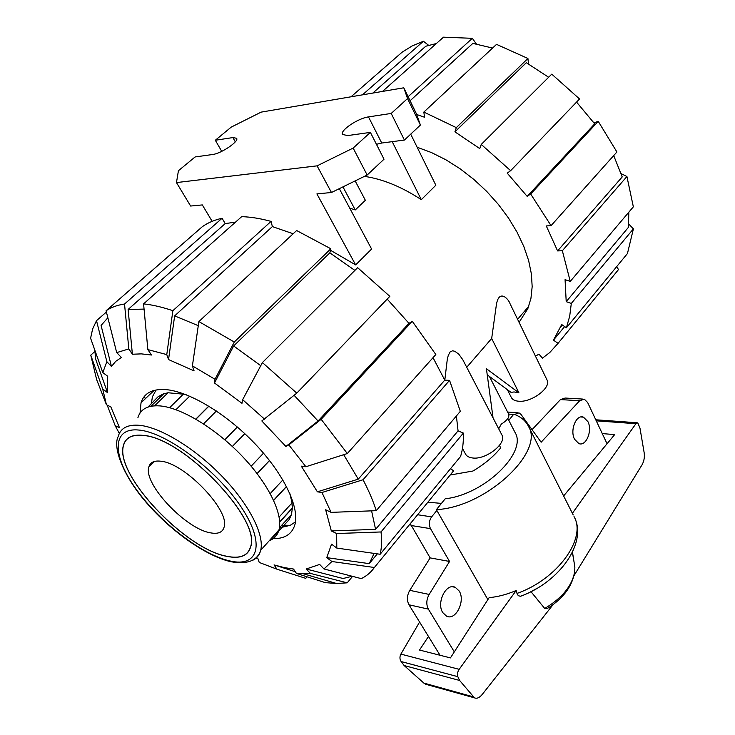 <?xml version="1.0" encoding="UTF-8"?>
<svg xmlns="http://www.w3.org/2000/svg" width="735" height="735" viewBox="0 0 735 735"><rect width="100%" height="100%" fill="white"/><g stroke="black" fill="none" stroke-linecap="round" stroke-linejoin="round"><path stroke-width="1.1" d="M427.889 502.198L441.459 503.401M507.848 418.454L514.941 432.281C527.877 452.071 484.512 494.554 445.18 498.799L436.397 509.64L487.875 599.613M459.191 591.023C465.696 600.908 455.7 621.011 446.549 616.16L442.773 612.622C436.131 602.737 446.237 582.524 455.268 587.329L459.191 591.023M440.789 602.048L441.772 597.307M587.917 421.633C592.667 430.627 586.135 446.669 578.895 443.6L574.54 439.236C569.698 430.26 576.286 414.108 583.461 417.149L587.917 421.633M410.277 523.697L430.14 557.893L409.772 590.343C406.951 595.442 406.685 600.265 408.982 604.795L440.035 655.262M582.423 399.05L565.123 398.039L560.447 399.592L532.039 429.663M454.303 651.881L428.358 609.104C426.07 604.51 426.337 599.622 429.166 594.44L449.544 561.457L430.489 528.64C428.652 524.643 429.038 520.72 431.638 516.88L417.618 514.739M514.592 414.457L518.965 412.849L521.051 414.476L541.135 442.222L579.667 400.731L584.316 399.169L587.642 402.514L607.055 443.756M436.847 510.439L431.638 516.88M430.14 557.893L449.544 561.457M429.166 594.44L409.772 590.343M436.397 509.64C485.954 507.214 545.241 451.584 528.336 426.043C525.497 420.585 520.656 416.626 513.793 414.163L508.804 420.319M553.069 604.648L482.197 694.501C479.477 697.754 476.914 698.866 474.479 697.855L459.641 680.472L457.822 676.669C457.014 674.427 457.473 671.983 459.182 669.337L516.191 590.499C506.948 594.459 497.926 596.838 489.142 597.647L450.436 657.908L419.52 650.043L428.468 636.473M602.277 433.595L614.671 434.596L563.626 495.95M573.226 514.959L528.336 426.043M572.381 513.306L635.913 423.7L637.741 422.8L639.964 428.064L644.172 452.778C644.751 457.152 644.053 461.148 642.087 464.75L574.007 575.661M530.973 591.666L544.708 608.461L547.437 608.405C563.35 598.465 572.436 586.163 574.715 571.481L574.862 567.016L572.473 552.205M516.191 590.499L517.275 594.257L518.423 595.736L520.389 596.25L523.136 595.249M547.437 608.405L550.34 606.559M419.593 622.049L400.869 654.104C399.564 656.732 399.656 659.212 401.117 661.546L404.14 665.533L423.819 683.063L427.237 684.68M459.641 680.472L404.14 665.533M574.715 571.481C572.262 585.657 562.266 597.987 544.708 608.461M269.543 460.551L257.14 473.634M277.178 531.855L275.919 534.134L289.186 519.562L291.473 514.546L292.355 508.252L292.034 502.933L289.976 493.828M271.123 538.626L273.429 536.973L289.186 519.562M142.967 435.451C183.024 437.343 261.623 519.627 250.543 546.776C247.897 555.816 239.977 558.977 226.784 556.257C185 548.981 114.293 474.149 123.563 445.355C125.657 437.692 132.125 434.385 142.967 435.451M160.846 461.222C184.862 463.059 230.441 510.926 224.092 527.17C222.604 532.361 218.084 534.253 210.55 532.847C185.927 529.117 143.123 483.878 148.828 467.047C150.133 462.343 154.139 460.404 160.846 461.222M152.871 391.571L152.687 390.818M151.355 403.791L152.402 396.799L156.142 389.936M295.47 521.905L290.215 525.332L282.323 527.206M282.065 527.225L279.824 527.326M282.286 525.213L281.441 525.553M279.713 522.071L292.355 508.252L291.924 503.052M185.165 394.355L167.984 392.756L163.611 393.932L167.8 392.931M169.417 407.64L183.364 393.905L186.231 394.768M279.135 517.027L292.034 502.933M150.611 406.336L163.482 393.795L157.915 396.891L148.001 407.061M167.984 392.756L154.58 405.812M286.531 486.57L273.668 500.425M270.223 493.562L282.856 479.946M251.159 466.183L263.498 453.164M244.801 433.678L232.352 446.485M224.818 439.787L237.286 426.962M216.393 410.984L203.558 423.865M195.822 419.115L208.786 406.106M189.685 396.174L175.95 409.698M286.448 486.423L273.604 500.269M292.208 508.142L279.695 521.813M163.611 393.932L150.951 406.262M183.456 394.052L169.61 407.695M208.896 406.179L195.942 419.18M244.783 433.659L232.324 446.467M237.331 426.998L224.864 439.824M257.075 473.551L269.479 460.477M142.902 435.35C183.015 437.242 261.752 519.663 250.653 546.849C247.998 555.908 240.069 559.078 226.849 556.349C184.99 549.054 114.182 474.112 123.462 445.272C125.566 437.591 132.043 434.284 142.902 435.35M251.692 560.704C256.396 558.885 259.391 555.412 260.695 550.294C257.241 560.777 247.318 564.59 230.928 561.733C206.884 556.285 173.129 532.811 148.553 505.074C123.315 477.061 112.437 447.266 118.188 436.553C120.54 428.009 127.734 424.27 139.76 425.326C160.937 427.485 195.593 448.727 222.457 476.73C249.385 504.715 264.572 535.062 260.695 550.294L278.997 529.816C283.251 514.289 268.633 483.896 242.155 456.159C215.722 428.413 181.297 407.649 159.964 405.913C147.854 405.095 140.504 409.027 137.904 417.719M278.997 529.816C277.518 535.209 274.256 538.856 269.212 540.758M436.351 43.53L425.758 46.241L372.792 93.088M564.636 326.57L553.455 340.149L561.705 324.539L566.391 327.782L627.442 253.547L633.405 228.861L571.306 303.436L566.207 301.662L628.443 227.326L628.82 212.185M621.121 173.625L626.918 176.51L562.349 250.727L557.589 250.92L622.214 176.924L613.707 155.581M593.935 122.809L598.244 121.358L530.67 194.012L527.179 196.364L594.688 123.848L576.562 102.101M548.641 77.258L526.324 62.714L454.91 131.831L456.316 127.624L423.838 112.069L424.545 117.251L416.662 114.495M492.579 48.051L472.835 43.402L410.084 100.75M535.512 356.236L538.92 354.105L542.476 358.138L549.771 352.515L558.049 343.346L553.455 340.149M566.207 301.662L565.068 279.649L570.25 281.404L562.349 250.727M557.589 250.92L546.289 225.939L551.057 225.654L616.913 151.989L598.244 121.358M527.179 196.364L507.214 173.129L510.641 170.676L579.557 98.986L551.764 74.143L481.25 144.437L479.744 148.589L454.91 131.831M616.729 266.575L618.475 269.607L558.049 343.346M614.102 274.936L618.475 269.607M566.391 327.782L569.698 316.197L571.306 303.436M628.71 224.01L633.405 228.861M570.25 281.404L633.35 206.838L626.918 176.51M551.057 225.654L530.67 194.012M510.641 170.676L481.25 144.437M456.316 127.624L527.923 58.478L496.538 44.366L423.838 112.069M527.923 58.478L528.493 63.954M408.127 96.717L472.329 38.321L476.418 44.026M472.329 38.321L443.499 37.173L382.485 91.434M362.456 94.852L423.415 41.252L428.67 45.349M423.415 41.252L412.087 45.974L402.054 52.231L351.036 96.79M519.066 322.334L527.849 308.627L530.955 298.281L532.168 286.659L531.405 273.99L528.621 260.512L523.825 246.491L517.091 232.242L508.528 218.075L498.302 204.339L486.653 191.339L473.827 179.404L460.138 168.811L445.906 159.789L431.473 152.558L417.158 147.248M198.275 325.669L174.645 315.894L168.545 359.571L166.772 354.592L172.872 310.703L271.059 221.391C260.548 218.516 250.754 216.935 241.677 216.65L143.573 303.877L147.864 349.612L151.456 355.014L141.34 353.875L132.392 354.242L128.111 309.453L225.222 223.578L235.466 222.163M128.111 309.453L144.06 309.104M352.561 576.369L347.196 582.837L310.436 573.419L296.435 573.419L293.541 569.065L284.123 567.567L274.054 564.893L295.295 571.701M140.054 413.015L141.028 402.798C143.968 393.289 152.016 388.87 165.173 389.55C188.518 391.075 226.242 413.511 255.1 443.866C284.013 474.213 299.724 507.6 294.882 524.753C291.832 534.685 283.921 539.297 271.16 538.608M314.69 577.085L313 576.736M307.065 576.819L305.76 578.344L276.939 569.193L259.235 562.44L257.994 558.811L256.212 558.012M352.221 576.277L343.043 578.5L306.183 569L319.67 564.443L323.988 568.963L361.298 578.629C366.655 576.001 371.01 572.289 374.381 567.503L331.898 561.512L326.753 557.635L369.246 563.644L374.097 553.4M456.389 415.973L458.061 430.848L463.362 433.071L381.024 531.956L336.639 533.527L336.805 548.08L331.54 544.139L326.753 557.635M371.588 510.853L375.585 529.365L331.32 530.927L325.66 509.768L331.062 512.359L376.256 510.678L460.321 411.324L449.554 380.353L363.053 479.762L321.967 492.487L317.391 491.816L358.276 479.137L343.686 454.699M387.198 299.09L408.972 323.345L412.28 321.324L321.167 419.299L288.827 444.886L305.889 466.734L301.313 466.146L317.391 491.816M119.336 433.457L115.156 425.611L119.493 427.724L110.838 406.896L106.446 404.792L102.716 389.026L90.763 355.152L94.944 351.422M294.11 395.311L318.062 420.999L285.906 446.457L261.835 420.953L296.784 393.142L389.826 296.352L357.623 267.669L262.413 362.575L242.642 399.684L241.99 403.313L214.501 382.999L233.647 345.955L260.75 365.699M107.861 317.768L101.072 325.449L111.454 366.462L106.86 361.684L96.505 320.671L92.61 329.023L90.598 338.238L102.79 372.571L107.696 376.246L107.512 392.637L95.486 358.68L94.925 350.42M111.454 366.462L115.717 361.344L121.376 357.486L116.7 352.607L128.827 348.932L124.527 304.024L222.071 218.267L225.222 223.578M168.545 359.571L194.095 370.881L192.395 365.883L215.024 379.297L234.272 342.023L330.842 248.779L329.85 252.858L354.876 270.406M377.312 553.859L369.246 563.644M458.061 430.848L375.585 529.365M433.025 357.669L444.767 380.114L358.276 479.137M408.972 323.345L318.062 420.999M233.647 345.955L329.85 252.858M174.645 315.894L272.373 226.591L293.164 233.758M276.939 569.193L274.054 564.893M115.156 425.611L107.163 405.132M90.763 355.152L96.662 379.655L106.446 404.792M107.512 392.637L102.716 389.026M96.505 320.671L106.4 312.017M102.79 372.571L106.86 361.684M222.071 218.267C214.464 219.949 207.904 222.742 202.382 226.646L106.079 310.767L116.7 352.607M106.079 310.767C111.095 307.359 117.242 305.108 124.527 304.024M132.392 354.242L128.827 348.932M330.842 248.779L296.628 230.533L198.882 321.572L192.395 365.883M198.882 321.572L234.272 342.023M214.501 382.999L215.024 379.297M262.413 362.575L296.784 393.142M242.642 399.684L264.664 419.262M305.889 466.734L347.315 453.541L435.837 354.527L412.28 321.324M321.167 419.299L347.315 453.541M288.827 444.886L285.906 446.457M444.767 380.114L449.554 380.353M363.053 479.762C368.768 490.668 373.169 500.976 376.256 510.678M321.967 492.487L331.062 512.359M336.805 548.08L380.151 554.263L460.588 456.444C462.719 449.535 463.638 441.744 463.362 433.071M381.024 531.956C381.989 540.354 381.704 547.795 380.151 554.263M336.639 533.527L331.32 530.927M450.564 468.645L453.587 470.841L374.381 567.503M331.898 561.512L323.988 568.963M310.436 573.419L306.183 569M347.196 582.837L336.556 583.498L325.302 582.634L296.435 573.419M147.864 349.612L166.772 354.592M271.059 221.391L272.373 226.591M143.573 303.877C152.503 304.832 162.27 307.111 172.872 310.703M145.3 398.747L144.354 396.395M444.804 380.114L447.238 359.764L448.221 355.565L450.077 351.964L452.622 350.779L454.901 351.321L458.796 354.178L462.802 359.727L501.886 434.918C507.288 443.15 485.945 460.036 472.559 457.969C469.114 457.565 466.78 456.288 465.577 454.147L462.462 448.405M507.38 389.669L511.33 397.488C512.515 399.693 514.987 400.942 518.754 401.227C531.717 402.605 551.663 387.474 546.996 379.921L510.081 303.794C508.445 298.612 498.716 288.515 496.29 305.383L491.678 338.477L518.928 392.83L514.077 391.939L511.055 392.38L487.232 374.832M491.678 338.477L466.734 367.279M364.413 176.372C382.604 178.991 401.576 186.754 421.302 199.672L435.846 185.22L410.709 134.156M349.713 208.097L355.244 209.953L365.359 200.287L355.161 180.902M330.474 250.267L355.648 264.903L371.607 249.046L339.313 188.656M518.928 392.83L486.414 368.713L493.056 417.93M450.151 475.03L472.963 471.016C484.411 464.254 493.654 456.527 500.7 447.835L499.442 445.428M498.697 428.79L501.279 424.15C507.527 420.172 509.925 416.699 508.464 413.731L489.391 376.412M212.139 221.327L202.327 204.918L190.631 206.039L176.474 182.583L317.088 165.853L331.457 192.506L367.16 175.031L384.019 159.201L370.385 132.392L347.71 135.571L342.501 134.477C339.717 130.582 358.147 118.16 368.492 116.902L391.204 113.438L404.415 140.063L420.411 125.051L416.387 113.741L403.791 87.796L261.136 112.124L231.249 127.1L215.327 140.256L221.731 151.364M355.648 264.903L316.904 193.902L331.457 192.506M355.244 209.953L342.951 186.883M376.449 144.308L381.731 143.031L404.415 140.063M421.302 199.672L392.205 141.662M317.088 165.853L353.149 148.075L367.16 175.031M353.149 148.075L370.385 132.392M391.204 113.438L407.539 98.563L420.411 125.051M407.539 98.563L403.791 87.796M215.327 140.256L232.885 137.574L236.624 138.281C239.279 141.35 221.106 153.643 212.562 154.515L195.097 156.959L178.421 170.731L176.474 182.583M428.358 609.104L408.982 604.795M579.667 400.731L560.447 399.592M430.489 528.64L411.04 525.497M513.572 414.439L508.629 414.081M635.913 423.7L596.269 420.833M459.182 669.337L400.869 654.104M457.822 676.669L401.117 661.546M473.239 696.817L423.819 683.063M520.729 596.204C559.84 581.964 587.954 542.164 574.026 516.558C586.815 538.185 557.92 579.015 516.99 593.448M537.11 588.303L530.652 591.831M139.255 430.085C111.408 427.007 112.051 455.939 136.14 489.198C159.908 522.456 201.978 554.824 230.064 560.989C258.454 567.64 265.868 543.882 241.163 507.003C216.862 470.161 166.707 432.603 139.255 430.085M368.492 116.902L381.731 143.031M232.885 137.574L235.292 141.827M583.461 417.149L580.907 416.975M455.268 587.329L452.512 586.769M517.275 412.73L507.609 412.041M637.098 422.754L595.773 419.786M474.479 697.855L425.519 684.202M574.531 564.893L572.4 552.352M148.828 467.047L154.506 461.424M284.114 525.24L290.215 525.332M279.429 527.758L291.473 514.546M562.33 324.971L560.86 326.753M141.028 402.798L154.12 390.386M303.573 573.824L336.556 583.498M517.596 319.293L528.731 306.357"/></g></svg>
